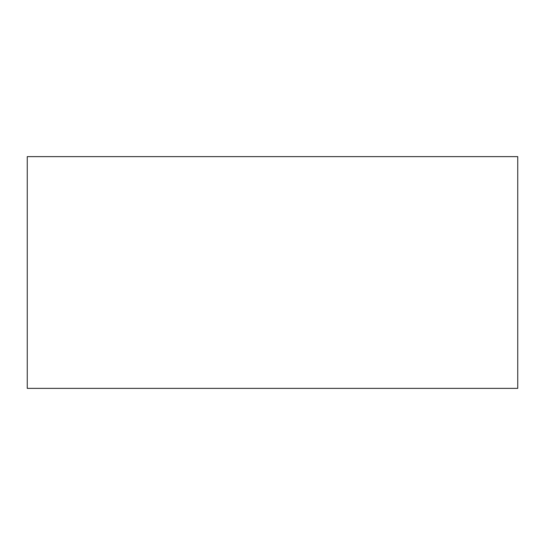 <?xml version="1.0" encoding="UTF-8"?>
<svg xmlns="http://www.w3.org/2000/svg" width="545" height="545" viewBox="0 0 545 545"><rect width="100%" height="100%" fill="white"/><g stroke="black" fill="none" stroke-linecap="round" stroke-linejoin="round"><path stroke-width="0.82" d="M27.25 156.633L27.25 388.367L27.25 156.633L517.75 156.633L517.75 388.367L517.75 156.633L27.25 156.633M517.75 388.367L27.25 388.367L517.75 388.367"/></g></svg>
